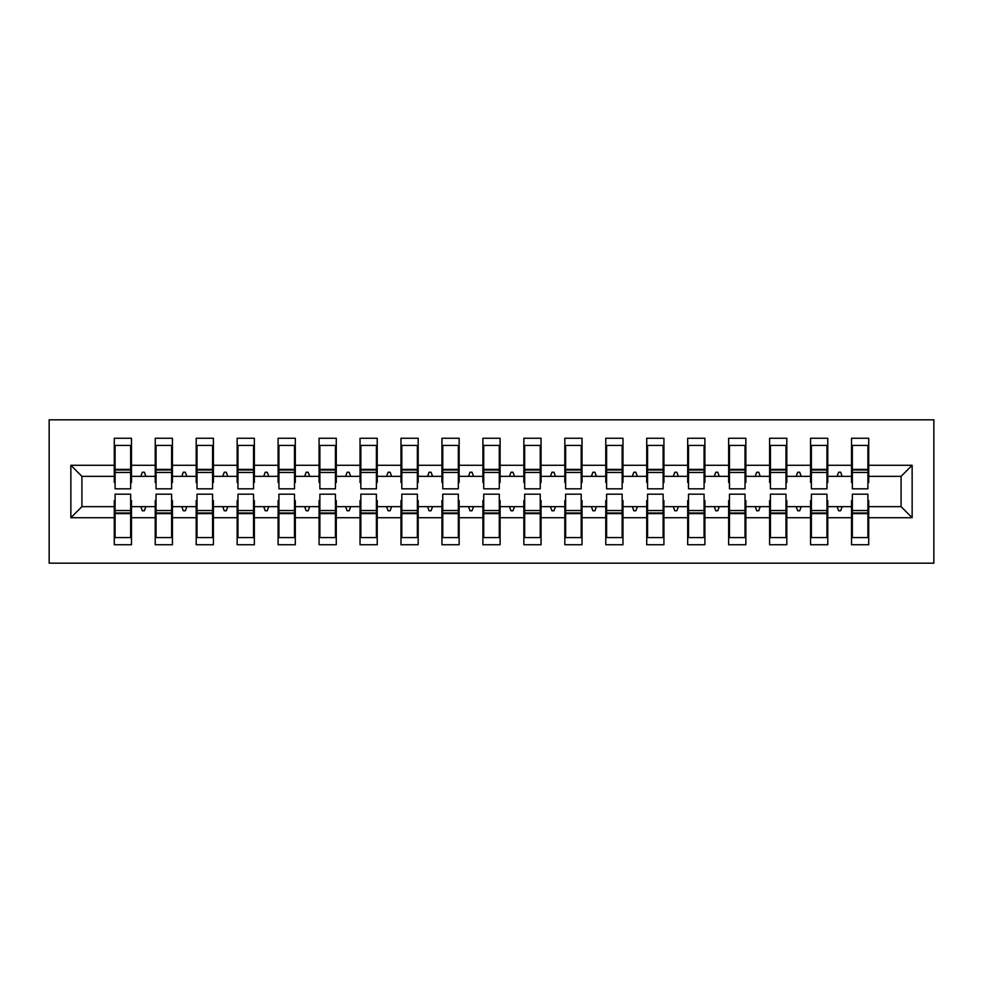 <?xml version="1.0" encoding="UTF-8"?>
<svg xmlns="http://www.w3.org/2000/svg" width="983" height="983" viewBox="0 0 983 983"><rect width="100%" height="100%" fill="white"/><g stroke="black" fill="none" stroke-linecap="round" stroke-linejoin="round"><path stroke-width="1.47" d="M49.15 563.173L933.85 563.173L933.85 419.827L49.15 419.827L49.15 563.173M852.347 500.507L851.524 500.507L851.524 506.65L827.772 506.65L827.772 500.507L826.949 500.507M912.138 517.709L901.079 506.65L901.079 476.35L912.138 465.291L912.138 517.709L868.726 517.709L868.726 544.742L851.524 544.742L851.524 506.65M901.079 476.35L868.726 476.35L868.726 438.258L851.524 438.258L851.524 465.291L827.772 465.291L827.772 482.493L826.949 482.493M852.347 482.493L851.524 482.493L851.524 465.291M811.38 500.507L810.57 500.507L810.57 506.65L786.805 506.65L786.805 500.507L785.995 500.507M851.524 517.709L827.772 517.709L827.772 544.742L810.57 544.742L810.57 506.65M827.772 465.291L827.772 438.258L810.57 438.258L810.57 465.291L786.805 465.291L786.805 482.493L785.995 482.493M811.38 482.493L810.57 482.493L810.57 465.291M770.426 500.507L769.603 500.507L769.603 506.65L745.851 506.65L745.851 500.507L745.028 500.507M810.57 517.709L786.805 517.709L786.805 544.742L769.603 544.742L769.603 506.65M786.805 465.291L786.805 438.258L769.603 438.258L769.603 465.291L745.851 465.291L745.851 482.493L745.028 482.493M770.426 482.493L769.603 482.493L769.603 465.291M729.472 500.507L728.649 500.507L728.649 506.65L704.897 506.65L704.897 500.507L704.074 500.507M769.603 517.709L745.851 517.709L745.851 544.742L728.649 544.742L728.649 506.65M745.851 465.291L745.851 438.258L728.649 438.258L728.649 465.291L704.897 465.291L704.897 482.493L704.074 482.493M729.472 482.493L728.649 482.493L728.649 465.291M688.505 500.507L687.695 500.507L687.695 506.65L663.93 506.65L663.93 500.507L663.12 500.507M728.649 517.709L704.897 517.709L704.897 544.742L687.695 544.742L687.695 506.65M704.897 465.291L704.897 438.258L687.695 438.258L687.695 465.291L663.93 465.291L663.93 482.493L663.12 482.493M688.505 482.493L687.695 482.493L687.695 465.291M647.551 500.507L646.728 500.507L646.728 506.65L622.976 506.65L622.976 500.507L622.153 500.507M687.695 517.709L663.93 517.709L663.93 544.742L646.728 544.742L646.728 506.65M663.93 465.291L663.93 438.258L646.728 438.258L646.728 465.291L622.976 465.291L622.976 482.493L622.153 482.493M647.551 482.493L646.728 482.493L646.728 465.291M606.597 500.507L605.774 500.507L605.774 506.65L582.022 506.65L582.022 500.507L581.199 500.507M646.728 517.709L622.976 517.709L622.976 544.742L605.774 544.742L605.774 506.65M622.976 465.291L622.976 438.258L605.774 438.258L605.774 465.291L582.022 465.291L582.022 482.493L581.199 482.493M606.597 482.493L605.774 482.493L605.774 465.291M565.63 500.507L564.82 500.507L564.82 506.65L541.055 506.65L541.055 500.507L540.245 500.507M605.774 517.709L582.022 517.709L582.022 544.742L564.82 544.742L564.82 506.65M582.022 465.291L582.022 438.258L564.82 438.258L564.82 465.291L541.055 465.291L541.055 482.493L540.245 482.493M565.63 482.493L564.82 482.493L564.82 465.291M524.676 500.507L523.853 500.507L523.853 506.65L500.101 506.65L500.101 500.507L499.278 500.507M564.82 517.709L541.055 517.709L541.055 544.742L523.853 544.742L523.853 506.65M541.055 465.291L541.055 438.258L523.853 438.258L523.853 465.291L500.101 465.291L500.101 482.493L499.278 482.493M524.676 482.493L523.853 482.493L523.853 465.291M483.722 500.507L482.899 500.507L482.899 506.65L459.147 506.65L459.147 500.507L458.324 500.507M523.853 517.709L500.101 517.709L500.101 544.742L482.899 544.742L482.899 506.65M500.101 465.291L500.101 438.258L482.899 438.258L482.899 465.291L459.147 465.291L459.147 482.493L458.324 482.493M483.722 482.493L482.899 482.493L482.899 465.291M442.755 500.507L441.945 500.507L441.945 506.65L418.18 506.65L418.18 500.507L417.37 500.507M482.899 517.709L459.147 517.709L459.147 544.742L441.945 544.742L441.945 506.65M459.147 465.291L459.147 438.258L441.945 438.258L441.945 465.291L418.18 465.291L418.18 482.493L417.37 482.493M442.755 482.493L441.945 482.493L441.945 465.291M401.801 500.507L400.978 500.507L400.978 506.65L377.226 506.65L377.226 500.507L376.403 500.507M441.945 517.709L418.18 517.709L418.18 544.742L400.978 544.742L400.978 506.65M418.18 465.291L418.18 438.258L400.978 438.258L400.978 465.291L377.226 465.291L377.226 482.493L376.403 482.493M401.801 482.493L400.978 482.493L400.978 465.291M360.847 500.507L360.024 500.507L360.024 506.65L336.272 506.65L336.272 500.507L335.449 500.507M400.978 517.709L377.226 517.709L377.226 544.742L360.024 544.742L360.024 506.65M377.226 465.291L377.226 438.258L360.024 438.258L360.024 465.291L336.272 465.291L336.272 482.493L335.449 482.493M360.847 482.493L360.024 482.493L360.024 465.291M319.88 500.507L319.07 500.507L319.07 506.65L295.305 506.65L295.305 500.507L294.495 500.507M360.024 517.709L336.272 517.709L336.272 544.742L319.07 544.742L319.07 506.65M336.272 465.291L336.272 438.258L319.07 438.258L319.07 465.291L295.305 465.291L295.305 482.493L294.495 482.493M319.88 482.493L319.07 482.493L319.07 465.291M278.926 500.507L278.103 500.507L278.103 506.65L254.351 506.65L254.351 500.507L253.528 500.507M319.07 517.709L295.305 517.709L295.305 544.742L278.103 544.742L278.103 506.65M295.305 465.291L295.305 438.258L278.103 438.258L278.103 465.291L254.351 465.291L254.351 482.493L253.528 482.493M278.926 482.493L278.103 482.493L278.103 465.291M237.972 500.507L237.149 500.507L237.149 506.65L213.397 506.65L213.397 500.507L212.574 500.507M278.103 517.709L254.351 517.709L254.351 544.742L237.149 544.742L237.149 506.65M254.351 465.291L254.351 438.258L237.149 438.258L237.149 465.291L213.397 465.291L213.397 482.493L212.574 482.493M237.972 482.493L237.149 482.493L237.149 465.291M197.005 500.507L196.195 500.507L196.195 506.65L172.43 506.65L172.43 500.507L171.62 500.507M237.149 517.709L213.397 517.709L213.397 544.742L196.195 544.742L196.195 506.65M213.397 465.291L213.397 438.258L196.195 438.258L196.195 465.291L172.43 465.291L172.43 482.493L171.62 482.493M197.005 482.493L196.195 482.493L196.195 465.291M156.051 500.507L155.228 500.507L155.228 506.65L131.476 506.65L131.476 544.742L114.274 544.742L114.274 506.65L81.921 506.65L70.862 517.709L70.862 465.291L81.921 476.35L81.921 506.65M196.195 517.709L172.43 517.709L172.43 544.742L155.228 544.742L155.228 506.65M172.43 465.291L172.43 438.258L155.228 438.258L155.228 465.291L131.476 465.291L131.476 438.258L114.274 438.258L114.274 465.291L70.862 465.291M156.051 482.493L155.228 482.493L155.228 465.291M115.097 500.507L114.274 500.507L114.274 506.65M115.097 482.493L114.274 482.493L114.274 465.291M867.903 500.507L868.726 500.507L868.726 517.709M868.726 476.35L868.726 482.493L867.903 482.493M827.772 517.709L827.772 506.65M786.805 517.709L786.805 506.65M745.851 517.709L745.851 506.65M704.897 517.709L704.897 506.65M663.93 517.709L663.93 506.65M622.976 517.709L622.976 506.65M582.022 517.709L582.022 506.65M541.055 517.709L541.055 506.65M500.101 517.709L500.101 506.65M459.147 517.709L459.147 506.65M418.18 517.709L418.18 506.65M377.226 517.709L377.226 506.65M336.272 517.709L336.272 506.65M295.305 517.709L295.305 506.65M254.351 517.709L254.351 506.65M213.397 517.709L213.397 506.65M172.43 517.709L172.43 506.65M912.138 465.291L868.726 465.291M155.228 517.709L131.476 517.709M114.274 517.709L70.862 517.709M837.135 476.35L842.161 476.35L840.674 472.245L838.622 472.245L837.135 476.35L827.772 476.35M851.524 476.35L842.161 476.35M837.135 506.65L838.622 510.755L840.674 510.755L842.161 506.65M796.169 476.35L801.206 476.35L799.707 472.245L797.668 472.245L796.169 476.35L786.805 476.35M810.57 476.35L801.206 476.35M796.169 506.65L797.668 510.755L799.707 510.755L801.206 506.65M755.214 476.35L760.24 476.35L758.753 472.245L756.701 472.245L755.214 476.35L745.851 476.35M769.603 476.35L760.24 476.35M755.214 506.65L756.701 510.755L758.753 510.755L760.24 506.65M714.26 476.35L719.286 476.35L717.799 472.245L715.747 472.245L714.26 476.35L704.897 476.35M728.649 476.35L719.286 476.35M714.26 506.65L715.747 510.755L717.799 510.755L719.286 506.65M673.294 476.35L678.331 476.35L676.832 472.245L674.793 472.245L673.294 476.35L663.93 476.35M687.695 476.35L678.331 476.35M673.294 506.65L674.793 510.755L676.832 510.755L678.331 506.65M632.339 476.35L637.365 476.35L635.878 472.245L633.826 472.245L632.339 476.35L622.976 476.35M646.728 476.35L637.365 476.35M632.339 506.65L633.826 510.755L635.878 510.755L637.365 506.65M591.385 476.35L596.411 476.35L594.924 472.245L592.872 472.245L591.385 476.35L582.022 476.35M605.774 476.35L596.411 476.35M591.385 506.65L592.872 510.755L594.924 510.755L596.411 506.65M550.419 476.35L555.456 476.35L553.957 472.245L551.918 472.245L550.419 476.35L541.055 476.35M564.82 476.35L555.456 476.35M550.419 506.65L551.918 510.755L553.957 510.755L555.456 506.65M509.464 476.35L514.49 476.35L513.003 472.245L510.951 472.245L509.464 476.35L500.101 476.35M523.853 476.35L514.49 476.35M509.464 506.65L510.951 510.755L513.003 510.755L514.49 506.65M468.51 476.35L473.536 476.35L472.049 472.245L469.997 472.245L468.51 476.35L459.147 476.35M482.899 476.35L473.536 476.35M468.51 506.65L469.997 510.755L472.049 510.755L473.536 506.65M427.544 476.35L432.581 476.35L431.082 472.245L429.043 472.245L427.544 476.35L418.18 476.35M441.945 476.35L432.581 476.35M427.544 506.65L429.043 510.755L431.082 510.755L432.581 506.65M386.589 476.35L391.615 476.35L390.128 472.245L388.076 472.245L386.589 476.35L377.226 476.35M400.978 476.35L391.615 476.35M386.589 506.65L388.076 510.755L390.128 510.755L391.615 506.65M345.635 476.35L350.661 476.35L349.174 472.245L347.122 472.245L345.635 476.35L336.272 476.35M360.024 476.35L350.661 476.35M345.635 506.65L347.122 510.755L349.174 510.755L350.661 506.65M304.669 476.35L309.706 476.35L308.207 472.245L306.168 472.245L304.669 476.35L295.305 476.35M319.07 476.35L309.706 476.35M304.669 506.65L306.168 510.755L308.207 510.755L309.706 506.65M263.714 476.35L268.74 476.35L267.253 472.245L265.201 472.245L263.714 476.35L254.351 476.35M278.103 476.35L268.74 476.35M263.714 506.65L265.201 510.755L267.253 510.755L268.74 506.65M222.76 476.35L227.786 476.35L226.299 472.245L224.247 472.245L222.76 476.35L213.397 476.35M237.149 476.35L227.786 476.35M222.76 506.65L224.247 510.755L226.299 510.755L227.786 506.65M181.794 476.35L186.831 476.35L185.332 472.245L183.293 472.245L181.794 476.35L172.43 476.35M196.195 476.35L186.831 476.35M181.794 506.65L183.293 510.755L185.332 510.755L186.831 506.65M140.839 476.35L145.865 476.35L144.378 472.245L142.326 472.245L140.839 476.35L131.476 476.35L131.476 465.291M155.228 476.35L145.865 476.35M140.839 506.65L142.326 510.755L144.378 510.755L145.865 506.65M130.653 500.507L131.476 500.507L131.476 506.65M131.476 476.35L131.476 482.493L130.653 482.493M114.274 476.35L81.921 476.35M901.079 506.65L868.726 506.65M114.274 445.422L115.097 445.422L114.274 445.422M115.097 472.454L115.097 445.422L131.476 445.422L130.653 445.422L130.653 488.834L115.097 488.834L115.097 472.454L130.653 472.454M130.653 510.546L130.653 537.578L114.274 537.578L115.097 537.578L115.097 494.166L130.653 494.166L130.653 510.546L115.097 510.546M155.228 445.422L156.051 445.422L155.228 445.422M156.051 472.454L156.051 445.422L172.43 445.422L171.62 445.422L171.62 488.834L156.051 488.834L156.051 472.454L171.62 472.454M171.62 510.546L171.62 537.578L155.228 537.578L156.051 537.578L156.051 494.166L171.62 494.166L171.62 510.546L156.051 510.546M196.195 445.422L197.005 445.422L196.195 445.422M197.005 472.454L197.005 445.422L213.397 445.422L212.574 445.422L212.574 488.834L197.005 488.834L197.005 472.454L212.574 472.454M212.574 510.546L212.574 537.578L196.195 537.578L197.005 537.578L197.005 494.166L212.574 494.166L212.574 510.546L197.005 510.546M237.149 445.422L237.972 445.422L237.149 445.422M237.972 472.454L237.972 445.422L254.351 445.422L253.528 445.422L253.528 488.834L237.972 488.834L237.972 472.454L253.528 472.454M253.528 510.546L253.528 537.578L237.149 537.578L237.972 537.578L237.972 494.166L253.528 494.166L253.528 510.546L237.972 510.546M278.103 445.422L278.926 445.422L278.103 445.422M278.926 472.454L278.926 445.422L295.305 445.422L294.495 445.422L294.495 488.834L278.926 488.834L278.926 472.454L294.495 472.454M294.495 510.546L294.495 537.578L278.103 537.578L278.926 537.578L278.926 494.166L294.495 494.166L294.495 510.546L278.926 510.546M319.07 445.422L319.88 445.422L319.07 445.422M319.88 472.454L319.88 445.422L336.272 445.422L335.449 445.422L335.449 488.834L319.88 488.834L319.88 472.454L335.449 472.454M335.449 510.546L335.449 537.578L319.07 537.578L319.88 537.578L319.88 494.166L335.449 494.166L335.449 510.546L319.88 510.546M360.024 445.422L360.847 445.422L360.024 445.422M360.847 472.454L360.847 445.422L377.226 445.422L376.403 445.422L376.403 488.834L360.847 488.834L360.847 472.454L376.403 472.454M376.403 510.546L376.403 537.578L360.024 537.578L360.847 537.578L360.847 494.166L376.403 494.166L376.403 510.546L360.847 510.546M400.978 445.422L401.801 445.422L400.978 445.422M401.801 472.454L401.801 445.422L418.18 445.422L417.37 445.422L417.37 488.834L401.801 488.834L401.801 472.454L417.37 472.454M417.37 510.546L417.37 537.578L400.978 537.578L401.801 537.578L401.801 494.166L417.37 494.166L417.37 510.546L401.801 510.546M441.945 445.422L442.755 445.422L441.945 445.422M442.755 472.454L442.755 445.422L459.147 445.422L458.324 445.422L458.324 488.834L442.755 488.834L442.755 472.454L458.324 472.454M458.324 510.546L458.324 537.578L441.945 537.578L442.755 537.578L442.755 494.166L458.324 494.166L458.324 510.546L442.755 510.546M482.899 445.422L483.722 445.422L482.899 445.422M483.722 472.454L483.722 445.422L500.101 445.422L499.278 445.422L499.278 488.834L483.722 488.834L483.722 472.454L499.278 472.454M499.278 510.546L499.278 537.578L482.899 537.578L483.722 537.578L483.722 494.166L499.278 494.166L499.278 510.546L483.722 510.546M523.853 445.422L524.676 445.422L523.853 445.422M524.676 472.454L524.676 445.422L541.055 445.422L540.245 445.422L540.245 488.834L524.676 488.834L524.676 472.454L540.245 472.454M540.245 510.546L540.245 537.578L523.853 537.578L524.676 537.578L524.676 494.166L540.245 494.166L540.245 510.546L524.676 510.546M564.82 445.422L565.63 445.422L564.82 445.422M565.63 472.454L565.63 445.422L582.022 445.422L581.199 445.422L581.199 488.834L565.63 488.834L565.63 472.454L581.199 472.454M581.199 510.546L581.199 537.578L564.82 537.578L565.63 537.578L565.63 494.166L581.199 494.166L581.199 510.546L565.63 510.546M605.774 445.422L606.597 445.422L605.774 445.422M606.597 472.454L606.597 445.422L622.976 445.422L622.153 445.422L622.153 488.834L606.597 488.834L606.597 472.454L622.153 472.454M622.153 510.546L622.153 537.578L605.774 537.578L606.597 537.578L606.597 494.166L622.153 494.166L622.153 510.546L606.597 510.546M646.728 445.422L647.551 445.422L646.728 445.422M647.551 472.454L647.551 445.422L663.93 445.422L663.12 445.422L663.12 488.834L647.551 488.834L647.551 472.454L663.12 472.454M663.12 510.546L663.12 537.578L646.728 537.578L647.551 537.578L647.551 494.166L663.12 494.166L663.12 510.546L647.551 510.546M687.695 445.422L688.505 445.422L687.695 445.422M688.505 472.454L688.505 445.422L704.897 445.422L704.074 445.422L704.074 488.834L688.505 488.834L688.505 472.454L704.074 472.454M704.074 510.546L704.074 537.578L687.695 537.578L688.505 537.578L688.505 494.166L704.074 494.166L704.074 510.546L688.505 510.546M728.649 445.422L729.472 445.422L728.649 445.422M729.472 472.454L729.472 445.422L745.851 445.422L745.028 445.422L745.028 488.834L729.472 488.834L729.472 472.454L745.028 472.454M745.028 510.546L745.028 537.578L728.649 537.578L729.472 537.578L729.472 494.166L745.028 494.166L745.028 510.546L729.472 510.546M769.603 445.422L770.426 445.422L769.603 445.422M770.426 472.454L770.426 445.422L786.805 445.422L785.995 445.422L785.995 488.834L770.426 488.834L770.426 472.454L785.995 472.454M785.995 510.546L785.995 537.578L769.603 537.578L770.426 537.578L770.426 494.166L785.995 494.166L785.995 510.546L770.426 510.546M810.57 445.422L811.38 445.422L810.57 445.422M811.38 472.454L811.38 445.422L827.772 445.422L826.949 445.422L826.949 488.834L811.38 488.834L811.38 472.454L826.949 472.454M826.949 510.546L826.949 537.578L810.57 537.578L811.38 537.578L811.38 494.166L826.949 494.166L826.949 510.546L811.38 510.546M851.524 445.422L852.347 445.422L851.524 445.422M852.347 472.454L852.347 445.422L868.726 445.422L867.903 445.422L867.903 488.834L852.347 488.834L852.347 472.454L867.903 472.454M867.903 510.546L867.903 537.578L851.524 537.578L852.347 537.578L852.347 494.166L867.903 494.166L867.903 510.546L852.347 510.546M115.097 527.343L114.274 527.343M131.476 527.343L130.653 527.343M130.653 513.003L115.097 513.003M130.653 455.657L131.476 455.657M114.274 455.657L115.097 455.657M115.097 469.997L130.653 469.997M171.62 455.657L172.43 455.657M155.228 455.657L156.051 455.657M156.051 469.997L171.62 469.997M212.574 455.657L213.397 455.657M196.195 455.657L197.005 455.657M197.005 469.997L212.574 469.997M253.528 455.657L254.351 455.657M237.149 455.657L237.972 455.657M237.972 469.997L253.528 469.997M294.495 455.657L295.305 455.657M278.103 455.657L278.926 455.657M278.926 469.997L294.495 469.997M156.051 527.343L155.228 527.343M172.43 527.343L171.62 527.343M171.62 513.003L156.051 513.003M197.005 527.343L196.195 527.343M213.397 527.343L212.574 527.343M212.574 513.003L197.005 513.003M237.972 527.343L237.149 527.343M254.351 527.343L253.528 527.343M253.528 513.003L237.972 513.003M278.926 527.343L278.103 527.343M295.305 527.343L294.495 527.343M294.495 513.003L278.926 513.003M335.449 455.657L336.272 455.657M319.07 455.657L319.88 455.657M319.88 469.997L335.449 469.997M319.88 527.343L319.07 527.343M336.272 527.343L335.449 527.343M335.449 513.003L319.88 513.003M376.403 455.657L377.226 455.657M360.024 455.657L360.847 455.657M360.847 469.997L376.403 469.997M360.847 527.343L360.024 527.343M377.226 527.343L376.403 527.343M376.403 513.003L360.847 513.003M417.37 455.657L418.18 455.657M400.978 455.657L401.801 455.657M401.801 469.997L417.37 469.997M401.801 527.343L400.978 527.343M418.18 527.343L417.37 527.343M417.37 513.003L401.801 513.003M458.324 455.657L459.147 455.657M441.945 455.657L442.755 455.657M442.755 469.997L458.324 469.997M442.755 527.343L441.945 527.343M459.147 527.343L458.324 527.343M458.324 513.003L442.755 513.003M499.278 455.657L500.101 455.657M482.899 455.657L483.722 455.657M483.722 469.997L499.278 469.997M483.722 527.343L482.899 527.343M500.101 527.343L499.278 527.343M499.278 513.003L483.722 513.003M540.245 455.657L541.055 455.657M523.853 455.657L524.676 455.657M524.676 469.997L540.245 469.997M524.676 527.343L523.853 527.343M541.055 527.343L540.245 527.343M540.245 513.003L524.676 513.003M581.199 455.657L582.022 455.657M564.82 455.657L565.63 455.657M565.63 469.997L581.199 469.997M565.63 527.343L564.82 527.343M582.022 527.343L581.199 527.343M581.199 513.003L565.63 513.003M622.153 455.657L622.976 455.657M605.774 455.657L606.597 455.657M606.597 469.997L622.153 469.997M606.597 527.343L605.774 527.343M622.976 527.343L622.153 527.343M622.153 513.003L606.597 513.003M663.12 455.657L663.93 455.657M646.728 455.657L647.551 455.657M647.551 469.997L663.12 469.997M647.551 527.343L646.728 527.343M663.93 527.343L663.12 527.343M663.12 513.003L647.551 513.003M704.074 455.657L704.897 455.657M687.695 455.657L688.505 455.657M688.505 469.997L704.074 469.997M688.505 527.343L687.695 527.343M704.897 527.343L704.074 527.343M704.074 513.003L688.505 513.003M745.028 455.657L745.851 455.657M728.649 455.657L729.472 455.657M729.472 469.997L745.028 469.997M729.472 527.343L728.649 527.343M745.851 527.343L745.028 527.343M745.028 513.003L729.472 513.003M785.995 455.657L786.805 455.657M769.603 455.657L770.426 455.657M770.426 469.997L785.995 469.997M770.426 527.343L769.603 527.343M786.805 527.343L785.995 527.343M785.995 513.003L770.426 513.003M826.949 455.657L827.772 455.657M810.57 455.657L811.38 455.657M811.38 469.997L826.949 469.997M811.38 527.343L810.57 527.343M827.772 527.343L826.949 527.343M826.949 513.003L811.38 513.003M867.903 455.657L868.726 455.657M851.524 455.657L852.347 455.657M852.347 469.997L867.903 469.997M852.347 527.343L851.524 527.343M868.726 527.343L867.903 527.343M867.903 513.003L852.347 513.003M130.653 513.617L115.097 513.617M115.097 469.382L130.653 469.382M156.051 469.382L171.62 469.382M197.005 469.382L212.574 469.382M237.972 469.382L253.528 469.382M278.926 469.382L294.495 469.382M171.62 513.617L156.051 513.617M212.574 513.617L197.005 513.617M253.528 513.617L237.972 513.617M294.495 513.617L278.926 513.617M319.88 469.382L335.449 469.382M335.449 513.617L319.88 513.617M360.847 469.382L376.403 469.382M376.403 513.617L360.847 513.617M401.801 469.382L417.37 469.382M417.37 513.617L401.801 513.617M442.755 469.382L458.324 469.382M458.324 513.617L442.755 513.617M483.722 469.382L499.278 469.382M499.278 513.617L483.722 513.617M524.676 469.382L540.245 469.382M540.245 513.617L524.676 513.617M565.63 469.382L581.199 469.382M581.199 513.617L565.63 513.617M606.597 469.382L622.153 469.382M622.153 513.617L606.597 513.617M647.551 469.382L663.12 469.382M663.12 513.617L647.551 513.617M688.505 469.382L704.074 469.382M704.074 513.617L688.505 513.617M729.472 469.382L745.028 469.382M745.028 513.617L729.472 513.617M770.426 469.382L785.995 469.382M785.995 513.617L770.426 513.617M811.38 469.382L826.949 469.382M826.949 513.617L811.38 513.617M852.347 469.382L867.903 469.382M867.903 513.617L852.347 513.617"/></g></svg>
